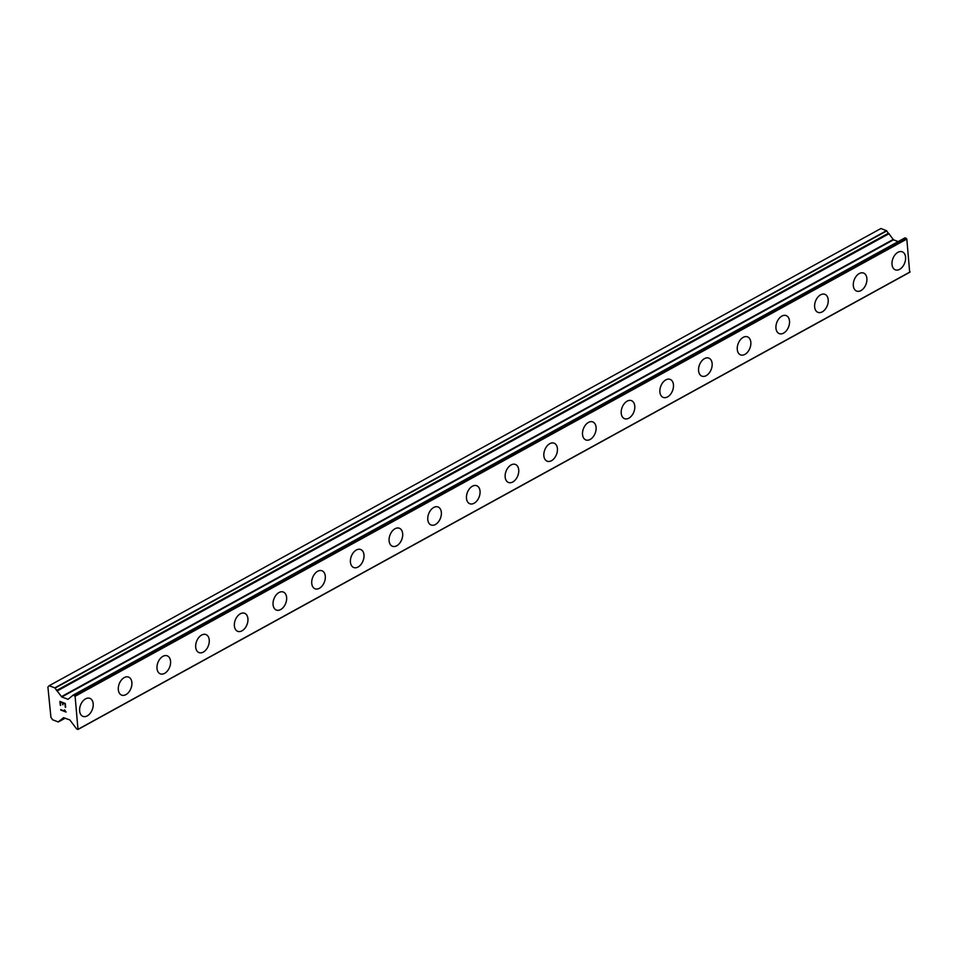 <?xml version="1.0" encoding="UTF-8"?>
<svg xmlns="http://www.w3.org/2000/svg" width="958" height="958" viewBox="0 0 958 958"><rect width="100%" height="100%" fill="white"/><g stroke="black" fill="none" stroke-linecap="round" stroke-linejoin="round"><path stroke-width="1.44" d="M89.872 698.358A9.652 6.299 -69 0 1 93.082 706.597A9.652 6.299 -69 0 1 87.25 715.877A9.652 6.299 -69 0 1 82.939 716.38A9.652 6.299 -69 0 1 79.73 708.142A9.652 6.299 -69 0 1 85.561 698.861A9.652 6.299 -69 0 1 89.884 698.358A9.652 6.299 -69 0 1 93.094 706.597A9.652 6.299 -69 0 1 87.262 715.877A9.652 6.299 -69 0 1 82.951 716.38M128.564 677.09A9.652 6.299 -69 0 1 131.773 685.329A9.652 6.299 -69 0 1 125.941 694.61A9.652 6.299 -69 0 1 121.63 695.113A9.652 6.299 -69 0 1 118.421 686.874A9.652 6.299 -69 0 1 124.253 677.593A9.652 6.299 -69 0 1 128.564 677.09A9.652 6.299 -69 0 1 131.785 685.329A9.652 6.299 -69 0 1 125.953 694.622A9.652 6.299 -69 0 1 121.63 695.113M167.255 655.835A9.652 6.299 -69 0 1 170.464 664.074A9.652 6.299 -69 0 1 164.632 673.354A9.652 6.299 -69 0 1 160.321 673.857A9.652 6.299 -69 0 1 157.1 665.618A9.652 6.299 -69 0 1 162.932 656.326A9.652 6.299 -69 0 1 167.255 655.835A9.652 6.299 -69 0 1 170.452 664.074A9.652 6.299 -69 0 1 164.62 673.354A9.652 6.299 -69 0 1 160.309 673.845M205.934 634.567A9.652 6.299 -69 0 1 209.143 642.806A9.652 6.299 -69 0 1 203.312 652.087A9.652 6.299 -69 0 1 199.001 652.59A9.652 6.299 -69 0 1 195.791 644.351A9.652 6.299 -69 0 1 201.623 635.07A9.652 6.299 -69 0 1 205.934 634.567A9.652 6.299 -69 0 1 209.143 642.806A9.652 6.299 -69 0 1 203.324 652.087A9.652 6.299 -69 0 1 199.001 652.59M244.613 613.3A9.652 6.299 -69 0 1 247.823 621.538A9.652 6.299 -69 0 1 241.991 630.819A9.652 6.299 -69 0 1 237.68 631.322A9.652 6.299 -69 0 1 234.471 623.083A9.652 6.299 -69 0 1 240.302 613.803A9.652 6.299 -69 0 1 244.625 613.3A9.652 6.299 -69 0 1 247.835 621.538A9.652 6.299 -69 0 1 242.003 630.819A9.652 6.299 -69 0 1 237.68 631.322M283.305 592.032A9.652 6.299 -69 0 1 286.514 600.271A9.652 6.299 -69 0 1 280.682 609.551A9.652 6.299 -69 0 1 276.359 610.054A9.652 6.299 -69 0 1 273.162 601.816A9.652 6.299 -69 0 1 278.982 592.535A9.652 6.299 -69 0 1 283.305 592.032A9.652 6.299 -69 0 1 286.514 600.271A9.652 6.299 -69 0 1 280.682 609.563A9.652 6.299 -69 0 1 276.371 610.054M321.984 570.776A9.652 6.299 -69 0 1 325.193 579.015A9.652 6.299 -69 0 1 319.361 588.296A9.652 6.299 -69 0 1 315.05 588.787A9.652 6.299 -69 0 1 311.841 580.56A9.652 6.299 -69 0 1 317.673 571.267A9.652 6.299 -69 0 1 321.984 570.776A9.652 6.299 -69 0 1 325.205 579.015A9.652 6.299 -69 0 1 319.373 588.296A9.652 6.299 -69 0 1 315.05 588.799M360.675 549.509A9.652 6.299 -69 0 1 363.872 557.748A9.652 6.299 -69 0 1 358.041 567.028A9.652 6.299 -69 0 1 353.73 567.531A9.652 6.299 -69 0 1 350.52 559.292A9.652 6.299 -69 0 1 356.352 550.012A9.652 6.299 -69 0 1 360.675 549.509A9.652 6.299 -69 0 1 363.884 557.748A9.652 6.299 -69 0 1 358.053 567.028A9.652 6.299 -69 0 1 353.741 567.531M399.354 528.241A9.652 6.299 -69 0 1 402.564 536.48A9.652 6.299 -69 0 1 396.732 545.761A9.652 6.299 -69 0 1 392.421 546.264A9.652 6.299 -69 0 1 389.211 538.025A9.652 6.299 -69 0 1 395.043 528.744A9.652 6.299 -69 0 1 399.354 528.241A9.652 6.299 -69 0 1 402.576 536.48A9.652 6.299 -69 0 1 396.744 545.773A9.652 6.299 -69 0 1 392.421 546.264M438.034 506.974A9.652 6.299 -69 0 1 441.243 515.224A9.652 6.299 -69 0 1 435.411 524.493A9.652 6.299 -69 0 1 431.1 524.996A9.652 6.299 -69 0 1 427.891 516.757A9.652 6.299 -69 0 1 433.723 507.477A9.652 6.299 -69 0 1 438.046 506.974A9.652 6.299 -69 0 1 441.255 515.224A9.652 6.299 -69 0 1 435.423 524.505A9.652 6.299 -69 0 1 431.112 524.996M476.725 485.718A9.652 6.299 -69 0 1 479.934 493.957A9.652 6.299 -69 0 1 474.102 503.237A9.652 6.299 -69 0 1 469.791 503.74A9.652 6.299 -69 0 1 466.582 495.502A9.652 6.299 -69 0 1 472.414 486.209A9.652 6.299 -69 0 1 476.725 485.718A9.652 6.299 -69 0 1 479.946 493.957A9.652 6.299 -69 0 1 474.114 503.237A9.652 6.299 -69 0 1 469.791 503.74M515.404 464.45A9.652 6.299 -69 0 1 518.613 472.689A9.652 6.299 -69 0 1 512.781 481.97A9.652 6.299 -69 0 1 508.47 482.473A9.652 6.299 -69 0 1 505.261 474.234A9.652 6.299 -69 0 1 511.093 464.953A9.652 6.299 -69 0 1 515.416 464.45A9.652 6.299 -69 0 1 518.625 472.689A9.652 6.299 -69 0 1 512.793 481.97A9.652 6.299 -69 0 1 508.482 482.473M554.095 443.183A9.652 6.299 -69 0 1 557.305 451.422A9.652 6.299 -69 0 1 551.473 460.702A9.652 6.299 -69 0 1 547.162 461.205A9.652 6.299 -69 0 1 543.952 452.966A9.652 6.299 -69 0 1 549.784 443.686A9.652 6.299 -69 0 1 554.095 443.183A9.652 6.299 -69 0 1 557.305 451.422A9.652 6.299 -69 0 1 551.485 460.714A9.652 6.299 -69 0 1 547.162 461.205M592.774 421.915A9.652 6.299 -69 0 1 595.984 430.166A9.652 6.299 -69 0 1 590.152 439.447A9.652 6.299 -69 0 1 585.841 439.938A9.652 6.299 -69 0 1 582.632 431.699A9.652 6.299 -69 0 1 588.463 422.418A9.652 6.299 -69 0 1 592.786 421.927A9.652 6.299 -69 0 1 595.996 430.166A9.652 6.299 -69 0 1 590.164 439.447A9.652 6.299 -69 0 1 585.841 439.938M631.466 400.66A9.652 6.299 -69 0 1 634.675 408.898A9.652 6.299 -69 0 1 628.843 418.179A9.652 6.299 -69 0 1 624.532 418.682A9.652 6.299 -69 0 1 621.323 410.443A9.652 6.299 -69 0 1 627.143 401.151A9.652 6.299 -69 0 1 631.466 400.66A9.652 6.299 -69 0 1 634.675 408.898A9.652 6.299 -69 0 1 628.843 418.179A9.652 6.299 -69 0 1 624.52 418.682M670.145 379.392A9.652 6.299 -69 0 1 673.354 387.631A9.652 6.299 -69 0 1 667.522 396.911A9.652 6.299 -69 0 1 663.211 397.414A9.652 6.299 -69 0 1 660.002 389.176A9.652 6.299 -69 0 1 665.834 379.895A9.652 6.299 -69 0 1 670.145 379.392A9.652 6.299 -69 0 1 673.366 387.631A9.652 6.299 -69 0 1 667.534 396.911A9.652 6.299 -69 0 1 663.211 397.414M708.824 358.124A9.652 6.299 -69 0 1 712.034 366.363A9.652 6.299 -69 0 1 706.202 375.644A9.652 6.299 -69 0 1 701.891 376.147A9.652 6.299 -69 0 1 698.681 367.908A9.652 6.299 -69 0 1 704.513 358.627A9.652 6.299 -69 0 1 708.836 358.124A9.652 6.299 -69 0 1 712.045 366.363A9.652 6.299 -69 0 1 706.214 375.656A9.652 6.299 -69 0 1 701.903 376.147M747.515 336.857A9.652 6.299 -69 0 1 750.725 345.108A9.652 6.299 -69 0 1 744.893 354.388A9.652 6.299 -69 0 1 740.582 354.879A9.652 6.299 -69 0 1 737.373 346.64A9.652 6.299 -69 0 1 743.204 337.36A9.652 6.299 -69 0 1 747.515 336.869A9.652 6.299 -69 0 1 750.737 345.108A9.652 6.299 -69 0 1 744.905 354.388A9.652 6.299 -69 0 1 740.582 354.891M786.195 315.601A9.652 6.299 -69 0 1 789.404 323.84A9.652 6.299 -69 0 1 783.572 333.121A9.652 6.299 -69 0 1 779.261 333.624A9.652 6.299 -69 0 1 776.052 325.385A9.652 6.299 -69 0 1 781.884 316.092A9.652 6.299 -69 0 1 786.207 315.601A9.652 6.299 -69 0 1 789.416 323.84A9.652 6.299 -69 0 1 783.584 333.121A9.652 6.299 -69 0 1 779.273 333.624M824.886 294.334A9.652 6.299 -69 0 1 828.095 302.572A9.652 6.299 -69 0 1 822.263 311.853A9.652 6.299 -69 0 1 817.952 312.356A9.652 6.299 -69 0 1 814.743 304.117A9.652 6.299 -69 0 1 820.575 294.836A9.652 6.299 -69 0 1 824.886 294.334A9.652 6.299 -69 0 1 828.107 302.572A9.652 6.299 -69 0 1 822.275 311.853A9.652 6.299 -69 0 1 817.952 312.356M863.565 273.066A9.652 6.299 -69 0 1 866.774 281.305A9.652 6.299 -69 0 1 860.943 290.585A9.652 6.299 -69 0 1 856.632 291.088A9.652 6.299 -69 0 1 853.422 282.849A9.652 6.299 -69 0 1 859.254 273.569A9.652 6.299 -69 0 1 863.577 273.066A9.652 6.299 -69 0 1 866.786 281.305A9.652 6.299 -69 0 1 860.955 290.597A9.652 6.299 -69 0 1 856.644 291.088M902.256 251.798A9.652 6.299 -69 0 1 905.466 260.049A9.652 6.299 -69 0 1 899.634 269.33A9.652 6.299 -69 0 1 895.323 269.821M897.945 252.301A9.652 6.299 -69 0 1 902.256 251.81A9.652 6.299 -69 0 1 905.466 260.049A9.652 6.299 -69 0 1 899.646 269.33A9.652 6.299 -69 0 1 895.323 269.833A9.652 6.299 -69 0 1 892.114 261.594A9.652 6.299 -69 0 1 897.945 252.301M49.181 685.712L880.905 228.519L886.521 230.686L54.798 687.868L61.767 696.981L68.066 699.304L73.263 695.041L75.107 696.274L77.993 729.469L76.58 728.87L69.862 719.973L63.551 717.662L58.199 721.925L52.582 719.757L50.93 717.374L47.9 686.97L49.181 685.712L54.798 687.868M888.581 233.56L886.521 230.686M898.173 241.596L893.479 239.799L888.725 233.489L57.049 690.658M909.681 272.3L906.819 239.081L904.975 237.859L73.323 695.017M64.94 703.771L62.797 702.944L64.952 703.759L65.288 707.184L64.94 703.771M62.797 702.944L62.977 704.801M62.629 704.669L62.438 702.801L62.629 704.669M62.438 702.801L60.294 701.975L62.45 702.801M60.294 701.975L60.641 705.399M59.911 701.4L60.294 705.268L59.899 701.4L65.252 703.459L65.635 707.327M64.557 709.854L66.102 712.081L60.749 710.022L66.102 712.069M60.713 709.579L65.372 711.363M906.819 239.081L75.107 696.274M910.1 271.916L78.376 729.098M886.761 230.902L55.037 688.084M888.246 233.333L56.534 690.514M889.108 233.668L57.384 690.85M893.119 239.488L61.396 696.67M893.479 239.799L61.767 696.981M68.437 698.957L67.802 699.304M905.142 237.847L73.419 695.041M906.148 238.243L74.437 695.424M906.376 238.422L74.652 695.616M909.753 272.264L78.029 729.445L909.717 272.288M65.132 718.153L58.414 721.877M888.725 233.489L57.013 690.67M904.975 237.859L73.263 695.041M65.18 718.177L58.366 721.925"/></g></svg>
